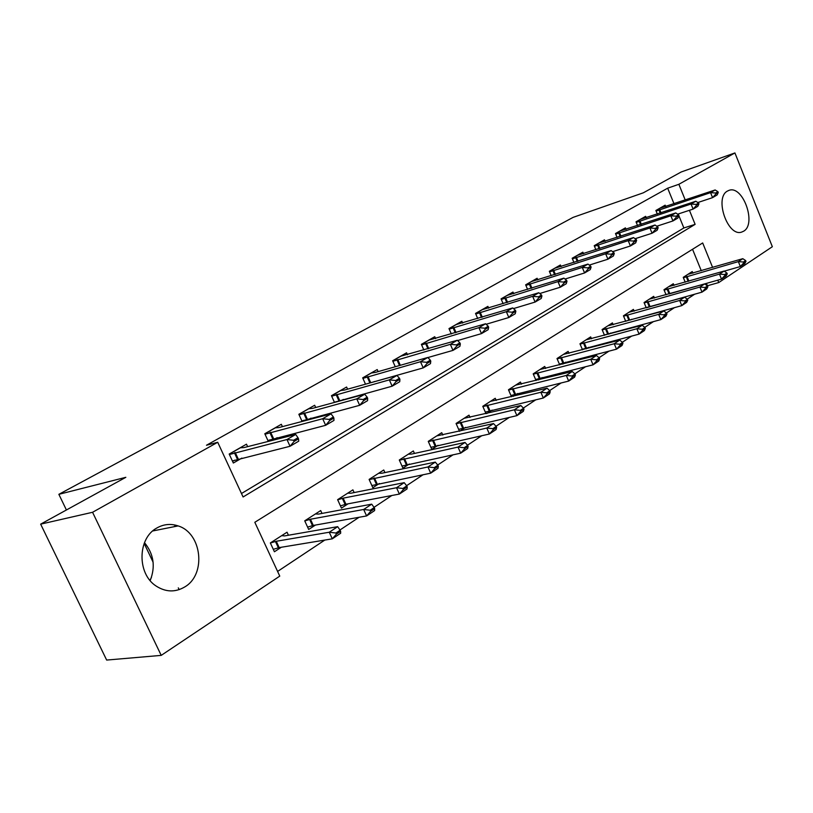<?xml version="1.0" encoding="UTF-8"?>
<svg xmlns="http://www.w3.org/2000/svg" width="813" height="813" viewBox="0 0 813 813"><rect width="100%" height="100%" fill="white"/><g stroke="black" fill="none" stroke-linecap="round" stroke-linejoin="round"><path stroke-width="1.22" d="M144.49 542.657C153.759 553.999 155.649 566.651 150.171 580.594M156.858 527.993C163.677 524.131 170.771 523.44 178.118 525.909C201.919 533.043 206.583 574.374 184.785 586.925C175.303 592.514 165.74 592.21 156.106 586.031C136.879 573.795 137.519 538.145 156.858 527.993M727.513 191.045L728.895 190.405C742.787 184.673 756.923 223.982 743.631 231.207L741.669 232.081C727.757 237.233 714.058 197.62 727.513 191.045M712.615 267.447L702.676 242.955L254.815 522.292L279.763 576.112L161.218 655.38L106.655 660.065L40.65 524.151L125.832 477.312L58.861 494.324L573.104 217.376L643.317 192.813L681.233 171.97L734.922 152.935L772.35 246.715L718.753 282.558L717.777 280.17M707.33 285.78L718.753 282.558M277.599 571.437L324.794 540.076M339.946 529.995L359.082 517.281M374.031 507.332L391.836 495.503M406.591 485.696L423.156 474.68M437.709 465.006L453.136 454.752M467.495 445.209L481.855 435.656M496.032 426.246L509.395 417.354M523.379 408.055L535.828 399.783M549.629 390.616L561.214 382.903M574.832 373.858L585.624 366.683M599.059 357.75L609.1 351.074M622.362 342.263L631.701 336.054M644.8 327.344L653.479 321.572M666.406 312.985L674.475 307.619M687.239 299.133L694.729 294.154M707.391 285.739L706.426 283.371M701.284 270.739L692.544 249.276M692.92 273.168L692.259 271.542L683.235 277.345L685.227 282.192M673.997 285.414L673.306 283.727L663.977 289.733L666.06 294.784M654.414 298.066L653.703 296.339L644.059 302.548L646.244 307.822M651.589 306.338L652.168 305.962M634.16 311.166L633.418 309.387L623.439 315.81L625.736 321.318M630.603 319.997L631.701 319.275M613.195 324.733L612.423 322.893L602.077 329.55L604.496 335.312M608.846 334.153L610.512 333.066M591.478 338.787L590.675 336.887L579.954 343.787L582.504 349.814M586.285 348.828L588.551 347.354M568.958 353.36L568.124 351.389L557.007 358.543L559.7 364.874M562.86 364.072L565.777 362.171M545.604 368.472L544.73 366.439L533.196 373.858L536.041 380.514M538.541 379.895L542.149 377.547M521.367 384.173L520.452 382.059L508.471 389.762L511.489 396.774M513.257 396.348L517.607 393.512M496.184 400.474L495.239 398.279L482.78 406.297L485.991 413.685M486.967 413.451L492.119 410.098M470.016 417.425L469.02 415.148L456.063 423.482L459.487 431.286M459.589 431.266L465.605 427.353M442.79 435.067L441.744 432.689L428.258 441.368L431.794 449.355L438.014 445.3M414.457 453.441L413.35 450.951L399.295 459.995L402.933 468.136L409.285 463.999M384.925 472.587L383.756 469.985L369.112 479.416L372.842 487.709L379.325 483.491M354.133 492.566L352.903 489.843L337.619 499.67L341.45 508.125L348.076 503.816M321.999 513.43L320.688 510.564L304.723 520.828L308.676 529.456L315.444 525.056M288.432 535.228L287.04 532.21L270.343 542.952L274.418 551.753L281.328 547.251M674.028 203.799L667.666 188.189L206.482 445.239L217.721 442.272L243.077 496.977L695.125 224.358L689.424 210.303M241.471 493.511L683.865 227.965L678.865 215.689M678.459 214.693L678.184 214.012M665.756 206.583L665.176 205.171L655.878 210.486L657.351 214.073M646.233 217.782L645.634 216.329L636.02 221.817L637.555 225.547M626.04 229.357L625.421 227.864L615.471 233.544L617.087 237.426M605.146 241.339L604.506 239.805L594.212 245.689L595.899 249.733M583.51 253.747L582.85 252.172L572.169 258.26L573.948 262.487M561.082 266.603L560.401 264.987L549.334 271.298L551.204 275.719M537.84 279.946L537.129 278.27L525.645 284.824L527.617 289.448M513.714 293.788L512.983 292.06L501.062 298.859L503.135 303.706M488.674 308.157L487.902 306.369L475.524 313.432L477.729 318.533M462.658 323.086L461.855 321.247L448.979 328.584L451.317 333.95M435.595 338.625L434.762 336.704L421.368 344.346L423.847 350.007M407.445 354.783L406.571 352.801L392.628 360.759L395.27 366.734M378.126 371.622L377.212 369.559L362.679 377.852L365.504 384.193M373.645 381.927L374.356 381.521M347.568 389.183L346.602 387.029L331.45 395.687L334.478 402.415M341.48 400.514L343.36 399.427M315.688 407.506L314.672 405.26L298.849 414.295L302.111 421.469M307.842 419.955L311.003 418.126M282.406 426.642L281.328 424.295L264.794 433.736L268.31 441.398M272.64 440.3L277.213 437.668M247.619 446.652L246.481 444.183L229.185 454.061L233.341 463.024L241.868 458.095M58.861 494.324L66.412 509.985M40.65 524.151L92.57 512.281L217.721 442.272M161.218 655.38L92.57 512.281M667.666 188.189L678.865 184.297L734.922 152.935M685.247 200.028L678.865 184.297M683.865 227.965L695.125 224.358M175.273 525.808L173.992 526.733M178.301 587.86L179.145 589.638M151.442 577.423L149.927 580.289M144.175 543.46L153.118 562.24M718.265 192.508L717.93 191.675L715.643 193.016L715.979 193.85L718.265 192.508L717.137 194.947L712.574 197.64L710.552 192.64L656.111 211.065M715.979 193.85L712.574 197.64L697.839 202.539M659.648 208.331L715.135 189.968L710.552 192.64L715.643 193.016M717.93 191.675L715.135 189.968M724.21 271.166L740.348 266.552L738.356 261.623L742.797 258.686L687.95 274.316M743.763 262.853L745.978 261.38L745.643 260.556L743.438 262.03L743.763 262.853L740.348 266.552L744.769 263.595L745.978 261.38M683.398 277.731L738.356 261.623L743.438 262.03M742.797 258.686L745.643 260.556M698.926 203.86L698.591 203.006L696.223 204.398L696.558 205.242L698.926 203.86L697.839 206.309L693.113 209.093L691.05 204.012L636.264 222.396M696.558 205.242L693.113 209.093L677.676 214.175M640.055 219.51L695.796 201.248L691.05 204.012L696.223 204.398M698.591 203.006L695.796 201.248M678.896 215.608L678.55 214.754L676.101 216.187L676.446 217.051L678.896 215.608L677.859 218.067L672.951 220.953L670.847 215.78L615.715 234.124M676.446 217.051L672.951 220.953L656.772 226.227M619.801 231.075L675.766 212.925L670.847 215.78L676.101 216.187M678.55 214.754L675.766 212.925M658.144 227.792L657.788 226.918L655.237 228.402L655.603 229.286L658.144 227.792L657.148 230.252L652.067 233.24L649.912 227.986L594.445 246.268M655.603 229.286L652.067 233.24L635.105 238.717M598.825 243.046L655.004 225.018L649.912 227.986L655.237 228.402M657.788 226.918L655.004 225.018M668.977 293.96L721.507 279.123L719.475 274.113L724.068 271.075L668.936 286.542M724.962 275.373L727.259 273.849L726.913 273.016L724.627 274.54L724.962 275.373L721.507 279.123L726.09 276.064L727.259 273.849M664.14 290.119L719.475 274.113L724.627 274.54M724.068 271.075L726.913 273.016M646.538 307.741L701.995 292.141L699.922 287.05L704.678 283.9L649.282 299.184M705.491 288.341L707.869 286.765L707.523 285.912L705.145 287.487L705.491 288.341L701.995 292.141L706.741 288.971L707.869 286.765M644.211 302.924L699.922 287.05L705.145 287.487M704.678 283.9L707.523 285.912M625.675 321.176L681.782 305.627L679.658 300.454L684.587 297.192L628.947 312.263M685.329 301.775L687.788 300.139L687.432 299.275L684.973 300.912L685.329 301.775L681.782 305.627L686.7 302.345L687.788 300.139M623.591 316.176L679.658 300.454L684.973 300.912M684.587 297.192L687.432 299.275M636.62 240.424L636.254 239.53L633.612 241.075L633.977 241.969L636.62 240.424L635.675 242.884L630.41 245.983L628.195 240.648L572.413 258.839M633.977 241.969L630.41 245.983L612.616 251.664M577.118 255.445L633.479 237.569L628.195 240.648L633.612 241.075M636.254 239.53L633.479 237.569M604.364 334.976L660.827 319.611L658.652 314.346L663.764 310.962L607.89 325.81M664.414 315.698L666.965 314.001L666.599 313.127L664.048 314.824L664.414 315.698L660.827 319.611L665.928 316.206L666.965 314.001M602.23 329.905L658.652 314.346L664.048 314.824M663.764 310.962L666.599 313.127M614.282 253.534L613.906 252.619L611.163 254.225L611.539 255.14L614.282 253.534L613.398 255.993L607.931 259.215L605.665 253.778L549.578 271.877M611.539 255.14L607.931 259.215L589.262 265.099M554.618 268.29L611.152 250.577L605.665 253.778L611.163 254.225M613.906 252.619L611.152 250.577M591.092 267.142L590.705 266.217L587.86 267.884L588.246 268.808L591.092 267.142L590.268 269.611L584.588 272.955L582.271 267.416L525.889 285.393M588.246 268.808L584.588 272.955L564.994 279.052M531.296 281.603L587.962 264.093L582.271 267.416L587.86 267.884M590.705 266.217L587.962 264.093M566.986 281.288L566.59 280.343L563.633 282.081L564.029 283.015L566.986 281.288L566.234 283.747L560.33 287.223L557.952 281.593L501.306 299.428M564.029 283.015L560.33 287.223L539.751 293.534M507.099 295.414L563.876 278.137L557.952 281.593L563.633 282.081M566.59 280.343L563.876 278.137M541.915 295.993L541.519 295.038L538.44 296.836L538.846 297.802L541.915 295.993L541.245 298.452L535.096 302.07L532.657 296.328L475.768 314.001M538.846 297.802L535.096 302.07L513.481 308.594M481.977 309.753L538.816 292.741L532.657 296.328L538.44 296.836M541.519 295.038L538.816 292.741M515.838 311.298L515.422 310.332L512.21 312.202L512.627 313.178L515.838 311.298L515.239 313.757L508.836 317.517L506.336 311.674L449.223 329.143M512.627 313.178L508.836 317.517L486.133 324.265M455.869 324.661L512.749 307.934L506.336 311.674L512.21 312.202M515.422 310.332L512.749 307.934M582.281 349.285L639.089 334.113L636.864 328.757L642.168 325.251L586.071 339.844M642.717 330.149L645.359 328.391L644.994 327.497L642.341 329.255L642.717 330.149L639.089 334.113L644.384 330.586L645.359 328.391M580.096 344.123L636.864 328.757L642.341 329.255M642.168 325.251L644.994 327.497M559.374 364.122L616.518 349.173L614.232 343.726L619.74 340.078L563.46 354.387M620.187 345.149L622.931 343.32L622.555 342.415L619.801 344.245L620.187 345.149L616.518 349.173L622.016 345.505L622.931 343.32M557.149 358.879L614.232 343.726L619.801 344.245M619.74 340.078L622.555 342.415M535.615 379.519L593.073 364.824L590.726 359.275L596.457 355.484L540.015 369.478M596.783 360.738L599.638 358.838L599.252 357.913L596.396 359.813L596.783 360.738L593.073 364.824L598.785 361.013L599.638 358.838M533.328 374.173L590.726 359.275L596.396 359.813M596.457 355.484L599.252 357.913M510.94 395.494L568.694 381.084L566.295 375.443L572.24 371.5L515.666 385.138M572.443 376.947L575.421 374.966L575.025 374.021L572.047 376.002L572.443 376.947L568.694 381.084L574.628 377.13L575.421 374.966M508.603 390.067L566.295 375.443L572.047 376.002M572.24 371.5L575.025 374.021M485.31 412.1L543.328 398.014L540.858 392.262L547.058 388.167L490.381 401.398M547.129 393.807L550.218 391.744L549.812 390.789L546.722 392.842L547.129 393.807L543.328 398.014L549.507 393.888L550.218 391.744M482.902 406.571L540.858 392.262L546.722 392.842M547.058 388.167L549.812 390.789M488.664 327.243L488.237 326.257L484.894 328.208L485.32 329.204L488.664 327.243L488.156 329.692L481.489 333.615L478.918 327.659L421.612 344.895M485.32 329.204L481.489 333.615L457.607 340.566M428.725 340.149L485.605 323.767L478.918 327.659L484.894 328.208M488.237 326.257L485.605 323.767M458.644 429.366L516.916 415.636L514.385 409.782L520.838 405.504L464.091 418.309M520.757 411.368L523.979 409.224L523.562 408.248L520.34 410.382L520.757 411.368L516.916 415.636L523.348 411.337L523.979 409.224M456.174 423.736L514.385 409.782L520.34 410.382M520.838 405.504L523.562 408.248M460.341 343.869L459.894 342.862L456.418 344.895L456.855 345.911L460.341 343.869L459.924 346.308L452.973 350.393L450.331 344.326L392.862 361.297M456.855 345.911L452.973 350.393L427.862 357.557M400.494 356.267L457.302 340.261L450.331 344.326L456.418 344.895M459.894 342.862L457.302 340.261M430.9 447.333L489.385 434.01L486.784 428.034L493.511 423.583L436.754 435.9M493.278 429.66L496.641 427.425L496.204 426.429L492.851 428.664L493.278 429.66L489.385 434.01L496.103 429.528L496.641 427.425M428.36 441.601L486.784 428.034L492.851 428.664M493.511 423.583L496.204 426.429M430.778 361.216L430.331 360.179L426.693 362.313L427.15 363.35L430.778 361.216L430.484 363.635L423.217 367.903L367.506 383.634M427.15 363.35L423.217 367.903L420.504 361.714L362.913 378.38M371.084 373.055L375.26 372.445L427.78 357.466L420.504 361.714L426.693 362.313M430.331 360.179L427.78 357.466M401.998 466.042L460.676 453.166L458.004 447.079L465.026 442.435L411.53 454.071L408.289 454.213M464.619 448.756L468.115 446.418L467.678 445.402L464.172 447.739L464.619 448.756L460.676 453.166L467.678 448.491L468.115 446.418M399.396 460.199L458.004 447.079L464.172 447.739M465.026 442.435L467.678 445.402M335.098 402.242L336.155 401.632M399.915 379.325L399.447 378.279L395.646 380.504L396.114 381.551L399.915 379.325L399.732 381.724L392.151 386.195L334.407 402.252M396.114 381.551L392.151 386.195L389.346 379.874L331.684 396.195M340.434 390.555L344.519 390.037L396.947 375.433L389.346 379.874L395.646 380.504M399.447 378.279L396.947 375.433M371.866 485.544L430.697 473.166L427.943 466.957L435.28 462.109L381.815 473.237L378.624 473.288M434.681 468.684L438.349 466.245L437.892 465.219L434.223 467.648L434.681 468.684L430.697 473.166L438.014 468.288L438.349 466.245M369.193 479.589L427.943 466.957L434.223 467.648M435.28 462.109L437.892 465.219M302.04 421.307L303.798 420.301M367.649 398.258L367.171 397.191L363.198 399.518L363.675 400.596L367.649 398.258L367.588 400.646L359.661 405.311L301.877 420.961M363.675 400.596L359.661 405.311L356.775 398.858L299.082 414.793M308.452 408.807L312.436 408.39L364.722 394.224L356.775 398.858L363.198 399.518M367.171 397.191L364.722 394.224M340.434 505.879L345.921 504.233L399.366 494.07L396.531 487.729L404.203 482.658L350.81 493.227L347.69 493.186M403.4 489.517L407.232 486.967L406.764 485.91L402.933 488.461L403.4 489.517L399.366 494.07L407.018 488.969L407.232 486.967M337.68 499.822L343.167 498.145L396.531 487.729L402.933 488.461M404.203 482.658L406.764 485.91M268.087 440.89L269.987 439.792M333.879 418.075L333.391 416.978L329.224 419.417L329.722 420.514L333.879 418.075L333.96 420.433L325.657 425.311L267.904 440.514M329.722 420.514L325.657 425.311L322.68 418.725L265.018 434.213M275.068 427.862L278.92 427.557L331.003 413.868L322.68 418.725L329.224 419.417M333.391 416.978L331.003 413.868M307.609 527.119L313.3 525.442L366.602 515.94L363.675 509.466L371.704 504.162L318.442 514.09L315.403 513.958M370.687 511.306L374.691 508.643L374.204 507.566L370.2 510.229L370.687 511.306L366.602 515.94L374.6 510.594L374.691 508.643M304.773 520.94L310.454 519.233L363.675 509.466L370.2 510.229M371.704 504.162L374.204 507.566M232.569 461.367L234.652 460.168M298.513 438.837L297.995 437.719L293.635 440.27L294.154 441.388L298.513 438.837L298.747 441.154L290.038 446.276L232.376 460.951M294.154 441.388L290.038 446.276L286.969 439.538L229.398 454.528M240.181 447.78L243.9 447.597L295.698 434.457L286.969 439.538L293.635 440.27M297.995 437.719L295.698 434.457M273.29 549.324L279.194 547.606L332.283 538.836L329.265 532.23L337.669 526.672L284.611 535.899L281.674 535.665M336.419 534.131L340.617 531.336L340.108 530.239L335.911 533.023L336.419 534.131L332.283 538.836L340.667 533.237L340.617 531.336M270.373 543.013L276.268 541.275L329.265 532.23L335.911 533.023M337.669 526.672L340.108 530.239M658.967 209.978L660.247 213.108M659.719 209.713L660.999 212.854M659.871 208.291L655.908 210.557M688.916 281.135L687.015 276.481M688.154 281.359L686.263 276.725M639.201 221.288L640.542 224.561M639.953 221.014L641.315 224.307M640.278 219.48L636.051 221.888M618.744 232.985L620.167 236.42M619.506 232.711L620.939 236.166M620.014 231.044L615.502 233.626M597.575 245.099L599.079 248.707M598.348 244.825L599.852 248.453M599.049 243.016L594.242 245.76M669.841 293.686L667.849 288.839M669.079 293.93L667.087 289.082M650.054 306.542L648.022 301.623M649.292 306.786L647.25 301.867M629.587 319.855L627.504 314.855M628.815 320.098L626.732 315.088M575.645 257.64L577.24 261.44M576.417 257.365L578.023 261.186M577.342 255.414L572.21 258.341M608.378 333.635L606.254 328.554M607.606 333.879L605.472 328.787M552.911 270.638L554.608 274.642M553.694 270.363L555.391 274.398M554.842 268.26L549.375 271.379M529.334 284.123L531.133 288.351M530.127 283.849L531.926 288.107M531.509 281.572L525.686 284.906M504.873 298.117L506.784 302.588M505.656 297.843L507.586 302.345M507.312 295.393L501.103 298.94M479.457 312.649L481.499 317.385M480.249 312.385L482.312 317.141M482.18 309.743L475.564 313.523M453.044 327.751L455.239 332.781M453.847 327.487L456.042 332.547M456.083 324.641L449.02 328.676M586.407 347.913L584.232 342.74M585.624 348.157L583.449 342.984M563.633 362.72L561.397 357.466M562.84 362.964L560.604 357.7M539.995 378.086L537.708 372.74M539.202 378.319L536.915 372.974M515.452 394.041L513.105 388.594M514.649 394.275L512.312 388.827M489.954 410.606L487.546 405.067M489.152 410.839L486.743 405.301M425.575 343.462L427.923 348.818M426.378 343.198L428.736 348.584M428.939 340.139L421.408 344.438M463.44 427.841L460.971 422.201M462.627 428.075L460.168 422.435M396.978 359.824L399.508 365.535M397.791 359.559L400.321 365.301M400.687 356.267L392.669 360.85M435.849 445.778L433.319 440.036M435.036 446.002L432.506 440.26M367.191 376.856L369.844 382.811M368.004 376.602L370.647 382.547M371.277 373.055L362.72 377.943M407.12 464.457L404.518 458.603M406.297 464.67L403.695 458.827M336.125 394.63L338.848 400.687M336.938 394.366L339.661 400.433M340.627 390.565L331.491 395.779M377.171 483.918L374.488 477.953M376.348 484.142L373.665 478.176M303.706 413.167L306.511 419.356M304.519 412.913L307.324 419.102M308.645 408.817L298.899 414.386M345.921 504.233L343.167 498.145M345.098 504.446L342.344 498.369M269.845 432.536L272.731 438.847M270.658 432.282L273.554 438.593M275.251 427.882L264.845 433.827M313.3 525.442L310.454 519.233M312.466 525.645L309.631 519.446M234.429 452.79L237.406 459.233M235.252 452.536L238.229 458.979M240.363 447.8L229.236 454.162M279.194 547.606L276.268 541.275M278.361 547.799L275.434 541.478M178.118 525.909L152.753 530.96"/></g></svg>
